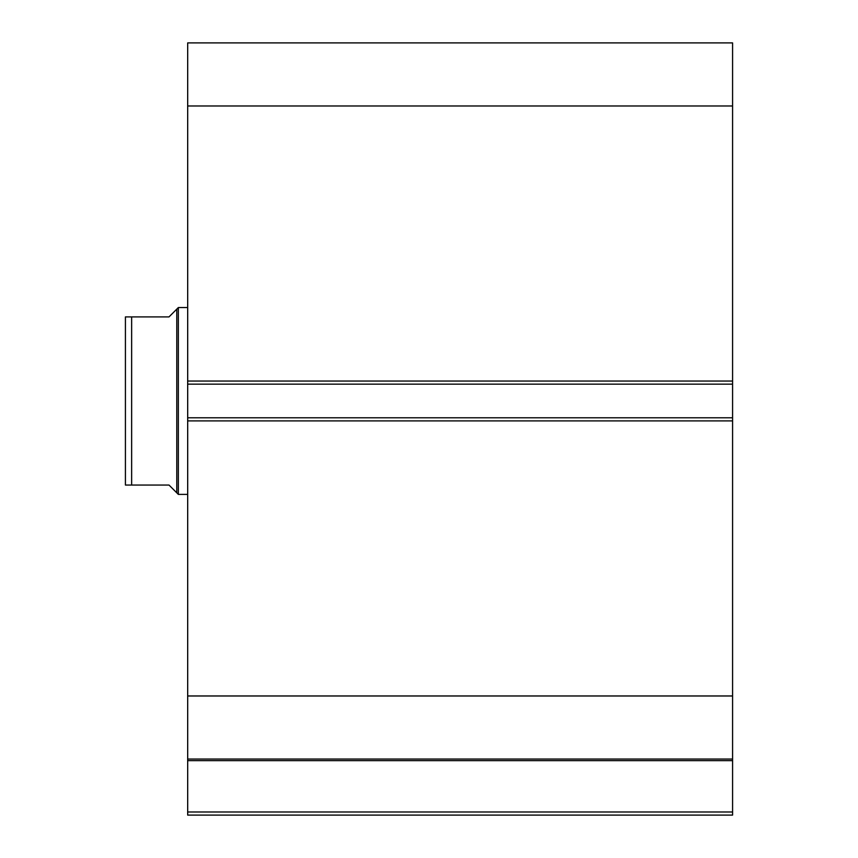 <?xml version="1.0" encoding="UTF-8"?>
<svg xmlns="http://www.w3.org/2000/svg" width="858" height="858" viewBox="0 0 858 858"><rect width="100%" height="100%" fill="white"/><g stroke="black" fill="none" stroke-linecap="round" stroke-linejoin="round"><path stroke-width="1.29" d="M176.791 309.127L169.005 316.902L125.418 316.902L131.639 316.902L131.639 485.049L125.418 485.049L169.005 485.049L176.791 492.835L176.791 309.127L178.346 307.561L187.688 307.561M176.791 492.835L178.346 494.39L178.346 307.561M187.688 494.39L178.346 494.39M125.418 485.049L125.418 316.902M732.582 420.903L187.688 420.903L187.688 417.792L732.582 417.792L732.582 815.1L187.688 815.1L187.688 811.99L732.582 811.99M187.688 384.159L187.688 42.9L732.582 42.9L732.582 384.159L187.688 384.159L187.688 417.792M732.582 417.792L732.582 384.159M732.582 760.638L187.688 760.638L187.688 420.903M187.688 760.638L187.688 811.99M187.688 105.974L732.582 105.974M732.582 695.977L187.688 695.977M187.688 759.051L732.582 759.051M187.688 381.049L732.582 381.049"/></g></svg>
